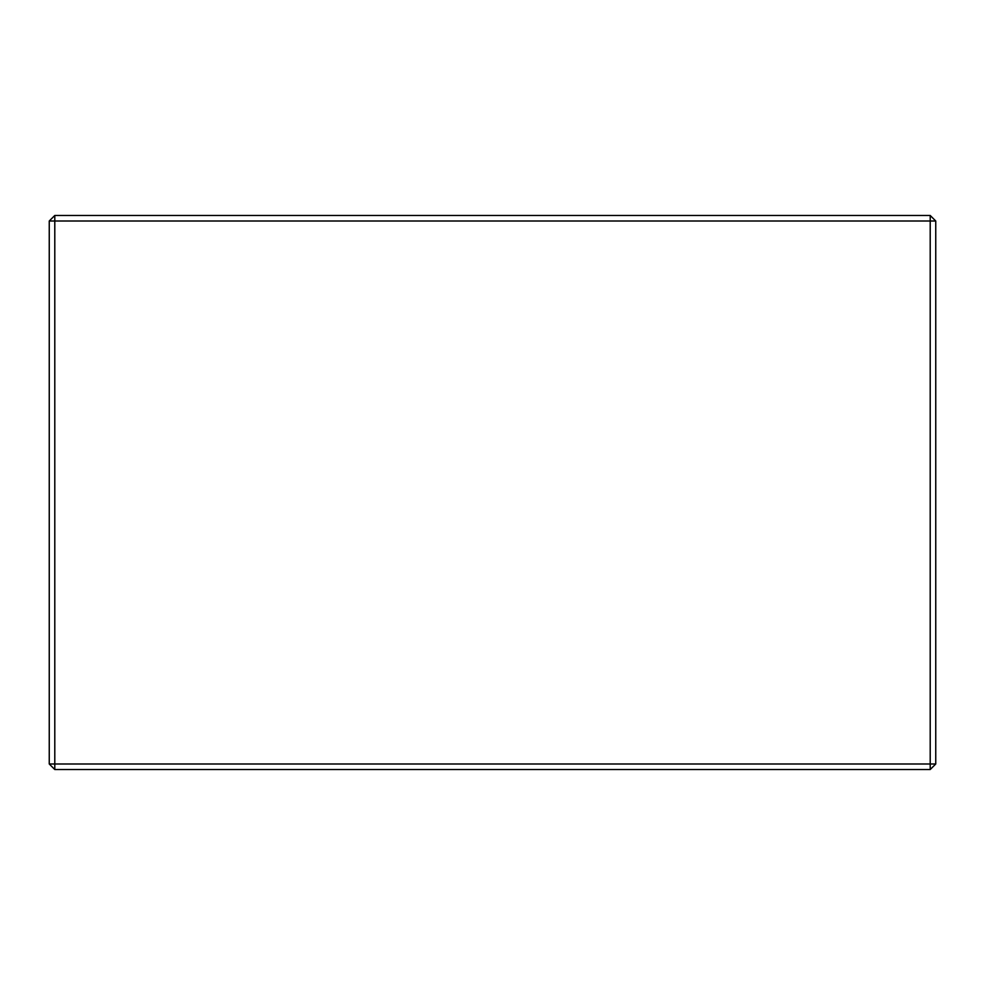 <?xml version="1.0" encoding="UTF-8"?>
<svg xmlns="http://www.w3.org/2000/svg" width="985" height="985" viewBox="0 0 985 985"><rect width="100%" height="100%" fill="white"/><g stroke="black" fill="none" stroke-linecap="round" stroke-linejoin="round"><path stroke-width="1.48" d="M54.791 215.469L930.209 215.469L930.209 221.009L54.791 221.009L54.791 763.991L930.209 763.991L930.209 221.009L935.75 221.009L935.75 763.991L930.209 769.531L54.791 769.531L49.25 763.991L49.25 221.009L54.791 221.009L54.791 215.469L49.25 221.009M54.791 769.531L54.791 763.991L49.25 763.991M935.75 221.009L930.209 215.469M935.75 763.991L930.209 763.991L930.209 769.531"/></g></svg>
